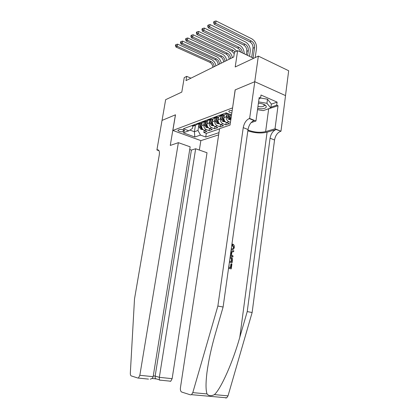 <?xml version="1.0" encoding="UTF-8"?>
<svg xmlns="http://www.w3.org/2000/svg" width="419" height="419" viewBox="0 0 419 419"><rect width="100%" height="100%" fill="white"/><g stroke="black" fill="none" stroke-linecap="round" stroke-linejoin="round"><path stroke-width="0.63" d="M232.189 110.543L229.434 110.71L228.748 111.386C228.905 112.124 229.931 112.669 231.827 113.02M285.501 95.59L288.681 70.753L258.345 56.094L254.752 81.715L235.143 89.902L232.576 107.934M232.487 107.903L172.858 130.45L200.916 140.632L218.65 134.85M172.858 130.45L175.498 114.796L162.048 120.405L165.636 99.685L181.799 92.086L184.229 77.609L186.712 76.358L185.999 80.626L233.744 56.989L234.457 52.239L237.641 50.631L235.211 66.972L258.345 56.094M202.11 123.097L201.701 125.658C201.555 127.863 202.382 129.419 204.194 130.325L206.96 131.362L203.802 132.446L204.137 130.304M204.074 123.265L203.817 124.893C203.671 127.109 204.503 128.67 206.321 129.581L209.091 130.628L209.432 128.413M209.091 130.628L212.328 129.513L209.547 128.455C207.719 127.533 206.881 125.957 207.033 123.725L207.436 121.149M212.904 119.137L212.506 121.74C212.36 124.003 213.203 125.6 215.041 126.538L217.849 127.617L214.518 128.759L214.868 126.465M218.529 117.058L218.126 119.698C217.98 121.992 218.833 123.615 220.687 124.569L223.516 125.663L220.095 126.842L220.452 124.464M224.312 114.906L223.908 117.603C223.762 119.923 224.626 121.573 226.49 122.542L229.34 123.663L225.825 124.872L226.192 122.406M183.098 131.681L184.653 130.854C183.69 129.654 181.925 129.204 179.363 129.508L177.829 130.335C178.782 131.524 180.537 131.975 183.098 131.681L183.396 129.843M231.534 115.005L226.176 112.842L183.344 128.78L188.812 130.791L192.478 128.413L192.86 126.046M195.422 125.349L194.4 131.739L197.988 130.466L200.471 135.091L205.745 137.034L218.985 132.65M200.471 135.091L194.835 137.008L183.276 132.797L188.812 130.791M230.005 114.387L229.848 115.445L230.906 119.274M226.532 114.968L226.265 116.749L223.908 117.603M220.682 117.131L220.42 118.87L218.126 119.698M214.999 119.232L214.738 120.929L212.506 121.74M209.463 121.274L209.207 122.94L207.033 123.725M203.802 132.446L206.316 133.383L219.551 128.89M230.45 122.348L228.858 121.72C226.983 120.74 226.119 119.085 226.265 116.749M225.825 124.872L222.992 123.767C221.132 122.804 220.274 121.17 220.42 118.87M220.095 126.842L217.283 125.758C215.439 124.815 214.591 123.202 214.738 120.929M214.518 128.759L211.726 127.695C209.898 126.768 209.055 125.181 209.207 122.94M193.829 124.878L195.333 125.339L197.847 124.014M191.745 125.653L193.243 126.114L195.333 125.339L193.243 126.114M197.003 123.694L198.506 124.165L200.633 123.369M203.21 121.997L200.654 123.369L199.145 122.898M202.403 121.688L203.922 122.165L206.08 121.342M208.72 119.918L206.127 121.348L204.603 120.866M207.95 119.619L209.479 120.112L211.674 119.263M214.387 117.786C213.784 118.86 212.904 119.357 211.747 119.274L210.212 118.781M213.659 117.498L215.198 117.996L217.424 117.121M220.205 115.586C219.608 116.707 218.718 117.226 217.529 117.137L215.984 116.634M219.525 115.314L221.08 115.827L223.343 114.921M226.197 113.324C225.6 114.492 224.694 115.031 223.479 114.937L221.918 114.424M225.563 113.067L227.952 113.559M198.826 125.202L197.988 130.466M253.668 58.293L237.641 50.631M190.964 78.164L186.712 76.358M189.912 130.079L194.4 131.739L194.835 137.008M206.316 133.383L205.745 137.034M201.733 125.485L201.225 123.369M203.11 129.654L200.905 129.33L199.35 127.397L198.575 124.139M199.559 123.778L200.34 127.041L201.345 128.659L202.199 128.722L200.968 126.816L200.188 123.547M212.847 67.333C212.705 65.003 211.684 63.316 209.788 62.29L175.975 47.033L177.216 46.289L175.928 45.404L176.074 44.545L175.582 44.843L175.43 45.702L175.928 45.404M214.161 66.684C214.02 64.343 212.993 62.656 211.092 61.624L177.216 46.289L177.588 44.142L211.422 59.535C213.821 60.776 215.314 62.871 215.905 65.82M177.588 44.142L176.074 44.545M175.43 45.702L175.975 47.033M257.675 108.516L261.666 108.835C265.342 108.552 266.814 107.599 266.075 105.97C264.777 104.457 262.215 103.54 258.403 103.226M257.957 106.478L261.084 106.772C263.106 106.646 264.169 106.164 264.274 105.316L263.588 104.294M265.112 105.069L264.693 105.153M260.571 98.02L267.49 99.198L271.334 103.97L270.794 108.008L263.211 110.637L257.517 109.673M258.591 101.88L266.94 103.299L270.794 108.008M267.49 99.198L266.94 103.299M178.374 142.669L139.836 375.293L153.144 376.681L190.158 146.823L178.374 142.669L170.266 145.43L175.425 114.822L162.027 120.415L156.905 149.971L158.984 150.672M148.488 379.106L137.83 378.022L131.294 375.932C130.613 375.607 130.288 374.675 130.33 373.13L134.504 298.951L159.293 154.852C159.718 151.484 159.1 149.803 157.434 149.813L156.905 149.971M200.848 140.606L199.36 150.06M195.652 148.755L159.34 377.33L172.136 378.671L207.017 152.757L195.652 148.755L191.394 150.075L189.728 149.494M172.136 378.671L170.779 381.222L170.098 381.306M138.48 377.933L139.836 375.293M191.394 150.075L155.145 376.079L159.34 377.33L159.393 379.829L159.906 380.269M155.732 378.991L155.208 378.551L155.145 376.079L153.275 375.88M150.232 379.132C151.94 378.75 152.909 377.938 153.144 376.681M229.177 263.787L228.915 267.353L230.764 267.788L231.314 263.855L230.911 263.86L230.377 267.699M228.533 268.37L231.251 268.878L228.549 268.244M229.397 262.205L232.11 262.718L229.413 262.074M232.645 245.026L232.948 244.141L232.435 244.172L232.126 245.057L233.315 247.236L233.708 247.215L232.707 245.057L232.126 245.057M247.833 130.848C254.762 133.106 261.178 133.551 267.081 132.189L276.079 129.513L280.981 131.226L285.538 95.605L254.783 81.7L235.237 89.86L230.047 125.098L219.587 128.654L180.427 387.863C180.207 390.079 180.647 391.477 181.746 392.064L190.467 394.85L191.52 394.672L192.798 392.624L217.87 306.038L243.245 127.638C244.167 123.066 246.168 120.044 249.237 118.572L249.63 118.436L254.783 81.7M217.87 306.038L223.107 307.027L215.466 333.414C211.433 347.314 208.583 360.434 206.923 372.779C205.692 383.176 205.734 390.23 207.049 393.939C208.725 396.002 211.176 396.233 214.408 394.614C221.059 388.722 232.906 361.864 239.794 337.279L247.226 311.589L270.051 138.218C270.92 133.771 272.926 130.869 276.079 129.513M230.356 255.391L232.906 256.988L230.408 254.993M230.921 251.337L233.786 250.688L230.937 251.232M247.226 311.589L252.133 312.516L274.545 139.993C275.403 135.567 277.409 132.682 280.573 131.346M249.237 118.572L254.019 120.52C250.934 121.971 248.933 124.972 248.022 129.523L223.107 307.027M214.408 394.614L228.02 395.866L252.133 312.516M249.63 118.436L255.951 121.018L259.188 97.533L260.555 98.13L259.031 98.701M271.303 104.169L277.106 102.116L260.985 95.019L260.555 98.13M277.106 102.116L276.702 105.174L278.017 105.745L275.011 128.79L280.981 131.226M247.948 130.037C254.092 132.331 259.984 132.854 265.63 131.608L275.011 128.79M255.951 121.018L251.143 122.599M228.02 395.866L226.731 397.83L225.642 397.998M278.017 105.745L266.306 109.563M270.904 107.196L276.702 105.174M264.729 105.174L265.143 105.09M231.293 248.708C232.514 249.096 233.32 248.598 233.708 247.215M232.948 244.141C234.012 244.801 234.472 245.843 234.331 247.283C233.907 249.258 232.849 250.043 231.162 249.64M233.786 250.688L233.65 251.672L231.917 252.013L231.518 254.836L233.043 255.999L232.906 256.988M230.534 254.092L230.948 254.401L231.262 252.144L230.796 252.233M230.183 256.611L231.162 257.004C232.257 257.716 232.681 258.827 232.44 260.34L232.11 262.718M229.549 261.131L231.628 261.634L231.66 258.602L230.052 257.549M231.817 260.262L231.414 260.272L231.236 261.54M231.66 258.602L231.209 258.617L231.414 260.272M230.974 257.915L230.46 257.931L231.209 258.617M231.314 263.855L231.932 264.001L231.251 268.878M207.059 123.563L206.536 121.363M208.453 127.774L206.174 127.465L204.608 125.501L203.807 122.149M204.833 121.829L205.624 125.134L206.635 126.774L207.505 126.837L206.263 124.904L205.478 121.589M218.147 64.715C218 62.347 216.974 60.64 215.062 59.592L180.992 44.032L182.265 43.272L180.956 42.371L181.108 41.502L180.599 41.811L180.448 42.68L180.956 42.371M219.493 64.044C219.347 61.677 218.315 59.964 216.403 58.911L182.265 43.272L182.637 41.093L216.733 56.801C219.147 58.058 220.651 60.184 221.248 63.175M182.637 41.093L181.108 41.502M180.448 42.68L180.992 44.032M212.527 121.594L211.983 119.289M213.941 125.847L211.585 125.548L210.003 123.553L209.175 120.059M210.249 119.829L211.045 123.181L212.072 124.841L212.957 124.899L211.71 122.94L210.909 119.583M223.584 62.022C223.437 59.629 222.4 57.895 220.473 56.827L186.141 40.952L187.45 40.172L186.125 39.26L186.277 38.38L185.753 38.695L185.601 39.575L186.125 39.26M224.966 61.336C224.814 58.938 223.777 57.199 221.85 56.125L187.45 40.172L187.822 37.967L222.18 53.988C224.61 55.277 226.129 57.434 226.731 60.462M187.822 37.967L186.277 38.38M185.601 39.575L186.141 40.952M218.147 119.567L217.571 117.142M219.577 123.862L217.142 123.579L215.549 121.557L214.68 117.891M215.811 117.77L216.618 121.17L217.655 122.856L218.556 122.908L217.299 120.923L216.492 117.519M229.167 59.257C229.015 56.832 227.967 55.078 226.03 53.988L191.436 37.789L192.782 36.982L191.436 36.06L191.588 35.17L191.048 35.495L190.896 36.385L191.436 36.06M230.586 58.555C230.429 56.125 229.382 54.36 227.438 53.271L192.782 36.982L193.154 34.751L227.768 51.108C230.22 52.417 231.749 54.606 232.362 57.675M193.154 34.751L191.588 35.17M190.896 36.385L191.436 37.789M223.924 117.488L223.332 114.989M225.375 121.824L222.856 121.552L221.248 119.499L220.331 115.634M221.531 115.66L222.348 119.106L223.39 120.819L224.306 120.866L223.044 118.855L222.227 115.403M234.242 53.695L231.733 51.076L196.878 34.531L198.26 33.703L196.899 32.771L197.045 31.865L196.495 32.2L196.343 33.106L196.899 32.771M235.069 51.93L233.184 50.332L198.26 33.703L198.632 31.446L233.514 48.143L236.719 51.097M198.632 31.446L197.045 31.865M196.343 33.106L196.878 34.531M229.863 115.345L229.596 114.219M230.817 119.871L228.722 119.473L227.103 117.388L226.16 113.402M227.407 113.486L228.235 116.98L229.282 118.724L230.225 118.766L228.952 116.723L228.229 113.669M240.595 52.045C240.077 50.186 239.076 48.866 237.594 48.08L202.471 31.189L203.896 30.336L202.513 29.388L202.66 28.471L202.094 28.817L201.942 29.733L202.513 29.388M242.282 52.852C242.151 50.322 241.082 48.478 239.081 47.321L203.896 30.336L204.268 28.047L239.411 45.1C242.538 46.949 244.125 49.835 244.183 53.763M204.268 28.047L202.66 28.471M201.942 29.733L202.471 31.189M247.619 55.402L248.315 50.573C248.483 47.745 247.425 45.624 245.146 44.22L209.694 26.868L210.066 24.548L245.476 41.973C248.886 44.089 250.468 47.263 250.216 51.495L249.525 56.314M246.278 54.763L246.775 51.333C246.943 48.51 245.89 46.399 243.617 45.001L208.227 27.743L209.694 26.868L208.29 25.91L208.437 24.983L207.85 25.334L207.704 26.261L208.29 25.91M210.066 24.548L208.437 24.983M207.704 26.261L208.227 27.743M253.081 58.016L254.579 47.483C254.742 44.618 253.678 42.466 251.379 41.036L215.665 23.302L216.036 20.95L251.709 38.763C255.145 40.915 256.737 44.136 256.496 48.426L255.197 57.576M251.699 57.356L252.997 48.264C253.16 45.409 252.097 43.267 249.808 41.837L214.156 24.202L215.665 23.302L214.235 22.327L214.381 21.385L213.779 21.751L213.632 22.689L214.235 22.327M216.036 20.95L214.381 21.385M213.632 22.689L214.156 24.202M231.314 114.916L229.848 115.445M203.817 124.893L201.701 125.658M206.321 129.581L204.194 130.325M228.858 121.72L226.49 122.542M222.992 123.767L220.687 124.569M217.283 125.758L215.041 126.538M211.726 127.695L209.547 128.455M194.594 125.166L192.51 125.936M199.915 123.191L197.768 123.987M205.378 121.17L203.173 121.981M210.998 119.085L208.73 119.923M216.775 116.943L214.444 117.807M222.714 114.743L220.315 115.628M226.978 113.161L226.36 113.392M184.35 130.351L184.198 131.278M200.958 129.34L202.408 128.827M200.968 126.816L201.659 126.564M199.35 127.397L200.34 127.041M209.788 62.29L211.092 61.624M201.466 127.9L201.345 128.659M158.859 150.463L157.151 149.887M239.794 337.279L267.081 132.189M270.051 138.218L274.545 139.993M248.022 129.523L243.245 127.638M192.798 392.624L207.049 393.939M268.652 108.992L265.63 131.608M206.227 127.47L207.745 126.936M206.263 124.904L206.991 124.642M204.608 125.501L205.624 125.134M215.062 59.592L216.403 58.911M206.761 125.993L206.635 126.774M211.637 125.553L213.224 124.993M211.71 122.94L212.464 122.667M210.003 123.553L211.045 123.181M220.473 56.827L221.85 56.125M212.197 124.029L212.072 124.841M217.199 123.589L218.859 122.997M217.299 120.923L218.09 120.641M215.549 121.557L216.618 121.17M226.03 53.988L227.438 53.271M217.78 122.013L217.655 122.856M222.908 121.562L224.647 120.95M223.044 118.855L223.866 118.556M221.248 119.499L222.348 119.106M231.733 51.076L233.184 50.332M223.521 119.944L223.39 120.819M228.779 119.483L230.597 118.839M228.952 116.723L229.811 116.414M227.103 117.388L228.235 116.98M237.594 48.08L239.081 47.321M229.418 117.812L229.282 118.724M246.775 51.333L248.315 50.573M243.617 45.001L245.146 44.22M252.997 48.264L254.579 47.483M249.808 41.837L251.379 41.036M200.654 123.369L198.506 124.165M206.127 121.348L203.922 122.165M211.747 119.274L209.479 120.112M217.529 117.137L215.198 117.996M223.479 114.937L221.08 115.827M227.601 113.413L227.129 113.591M264.368 104.64L264.326 104.933M264.09 104.797L266.075 105.97M158.675 150.232L157.434 149.813M170.779 381.222L159.513 380.075M155.208 378.551L159.393 379.829M151.971 378.457L155.339 378.802M206.923 372.779L207.709 367.285M191.52 394.672L226.731 397.83M232.189 245.089L232.707 245.057"/></g></svg>

